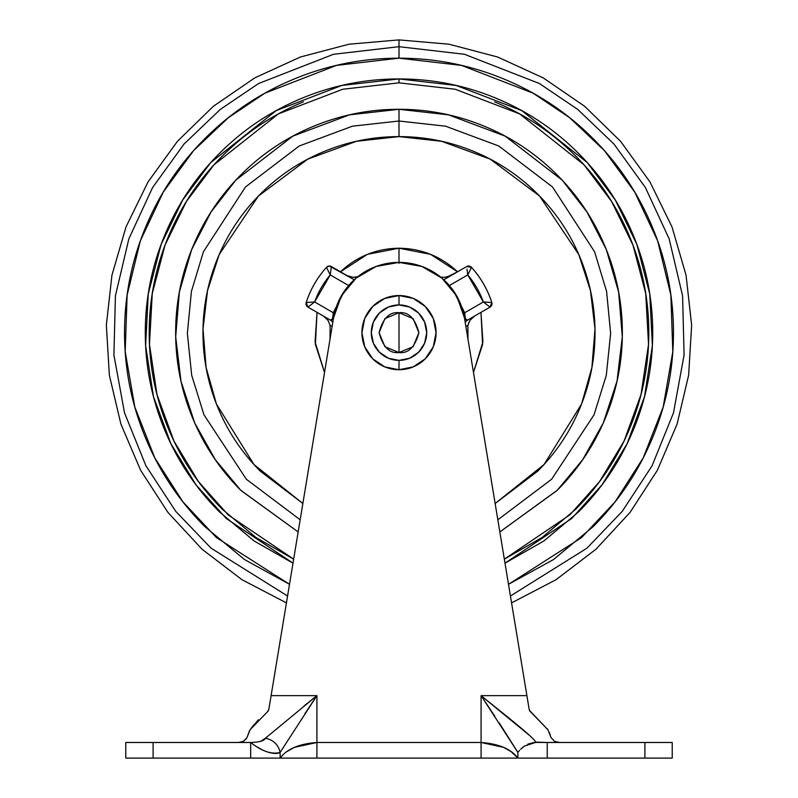 <?xml version="1.0" encoding="UTF-8"?>
<svg xmlns="http://www.w3.org/2000/svg" width="798" height="798" viewBox="0 0 798 798"><rect width="100%" height="100%" fill="white"/><g stroke="black" fill="none" stroke-linecap="round" stroke-linejoin="round"><path stroke-width="1.2" d="M399 312.736L399 352.546C389.594 353.684 382.95 347.05 379.09 332.646C382.95 318.242 389.594 311.609 399 312.736C389.594 311.609 382.95 318.242 379.09 332.646C382.95 347.05 389.594 353.684 399 352.546L384.925 346.721L379.09 332.646L384.925 318.572L399 312.736L413.075 318.572L418.91 332.646L413.075 346.721L399 352.546C408.406 353.684 415.05 347.05 418.91 332.646C415.05 318.242 408.406 311.609 399 312.736C408.406 311.609 415.05 318.242 418.91 332.646C415.05 347.05 408.406 353.684 399 352.546L399 312.736M399 360.357L399 369.723A37.077 37.077 0 0 0 436.077 332.646A37.077 37.077 0 0 0 399 295.559L399 304.936A27.711 27.711 0 0 1 426.711 332.646A27.711 27.711 0 0 1 399 360.357A27.711 27.711 0 0 1 371.289 332.646A27.711 27.711 0 0 1 399 304.936L399 295.559A37.077 37.077 0 0 0 361.923 332.646A37.077 37.077 0 0 0 399 369.723L399 360.357L409.603 358.252L418.601 352.237L424.606 343.25L426.711 332.646L424.606 322.043L418.601 313.045L409.603 307.04L399 304.936L388.397 307.04L379.399 313.045L373.394 322.043L371.289 332.646L373.394 343.25L379.399 352.237L388.397 358.252L399 360.357M399 295.559L413.194 298.382L425.224 306.422L433.254 318.452L436.077 332.646L433.254 346.831L425.224 358.861L413.194 366.9L399 369.723L384.806 366.9L372.776 358.861L364.746 346.831L361.923 332.646L364.746 318.452L372.776 306.422L384.806 298.382L399 295.559M333.534 317.923A66.354 66.354 0 0 1 399 262.382L376.137 266.452L356.078 278.143L341.265 296.028L333.534 317.923L271.101 695.647L333.534 317.923M530.351 736.115L481.084 695.647L526.899 695.647L464.466 317.923L529.184 709.462L530.7 711.956L547.917 729.731L551.009 737.561L554.51 741.302L559.578 742.489L644.904 742.489L644.904 758.1L672.225 758.1L672.225 742.489L644.904 742.489L672.225 742.489L672.225 758.1L644.904 758.1L644.904 742.489L547.238 742.489L559.578 742.489L554.52 741.302L551.019 737.571L547.917 729.731L529.483 710.449M258.362 719.766L250.113 729.701L267.3 711.956L268.816 709.462L271.101 695.647L316.916 695.647L265.395 738.23L260.926 741.192M266.382 751.616C272.687 753.771 277.265 754.04 280.118 752.424C271.819 754.669 262.003 751.357 250.672 742.489L250.672 758.1L280.118 758.1L280.118 752.424C278.342 744.674 273.435 739.936 265.395 738.23C264.427 740.773 259.52 742.2 250.672 742.489L238.412 742.489L250.672 742.489L250.672 758.1L153.096 758.1L153.096 742.489L125.775 742.489L125.775 758.1L280.118 758.1L280.118 752.424C277.255 754.04 272.677 753.771 266.362 751.616L266.283 751.586M267.539 711.766L268.816 709.462L271.101 695.647L316.916 695.647L316.916 758.1L644.904 758.1L547.238 758.1L547.238 742.489L535.717 742.11M246.522 738.569L243.48 741.302L238.412 742.489L153.096 742.489L238.412 742.489L243.48 741.302L246.981 737.571L249.624 730.499M246.981 737.571L250.093 729.731L267.3 711.956L268.816 709.472L268.128 711.118M125.775 742.489L125.775 758.1L153.096 758.1L153.096 742.489L125.775 742.489M551.019 737.571L554.51 741.302L558.071 742.389M265.395 738.23C273.435 739.936 278.342 744.674 280.118 752.424L316.916 695.647L316.916 742.489L481.084 742.489L481.084 695.647L526.899 695.647L529.184 709.462L530.7 711.956L529.194 709.502M464.466 317.923L456.735 296.028L441.922 278.143L421.863 266.452L399 262.382A66.354 66.354 0 0 1 464.466 317.923M547.199 742.489L544.346 742.489M261.804 749.601L257.146 746.938M499.269 722.968L517.882 752.414L517.882 758.1L510.969 751.517L503.618 747.367L481.084 742.489L481.084 695.647L517.882 752.424L517.882 758.1L547.238 758.1L547.238 742.489L535.528 742.429L524.446 746.1L520.615 749.282L524.446 746.1L534.161 742.469L527.877 744.125M518.101 758.1L517.882 758.1C511.099 748.993 498.83 743.786 481.084 742.489L316.916 742.489L294.382 747.367L287.031 751.517M283.12 754.629L280.118 758.1L481.084 758.1L481.084 742.489L481.084 758.1M519.538 750.399L518.092 752.135M280.098 752.434L277.295 753.322M524.336 746.17L521.563 748.394M520.615 749.282L524.436 746.1L535.528 742.429C537.164 739.995 505.064 715.078 481.084 695.647L494.8 716.215M305.026 713.462L316.916 695.647L304.247 705.811M316.916 758.1L316.916 742.489C299.17 743.786 286.901 748.993 280.118 758.1L280.188 758.06M250.093 729.731L254.412 724.115M550.331 735.327L549.343 732.424M530.69 711.946L529.184 709.472M268.816 709.462L267.3 711.956M555.258 741.651L554.5 741.292M399 46.683L464.446 54.274L539.388 83.511L577.722 109.406L613.961 144.049L645.412 187.54L669.153 238.861L682.579 295.779L684.086 355.03L673.482 412.855L652.066 465.803L622.25 511.358L586.919 548.196L510.431 596.006L586.919 548.196L622.25 511.358L652.066 465.803L673.482 412.855L684.086 355.03L682.579 295.779L669.153 238.861L645.412 187.54L613.961 144.049L577.722 109.406L539.388 83.511L464.446 54.274L399 46.683L399 58.184L461.513 65.396L533.094 93.176L569.742 117.765L604.445 150.662L634.669 191.979L657.642 240.806L670.869 295.051L672.804 351.649L663.178 407.05L643.188 457.942L615.059 501.902L581.523 537.613L508.506 584.316L553.483 559.558L593.074 526.72C618.809 500.984 638.639 471.299 652.565 437.673C666.5 404.047 673.462 369.035 673.462 332.646C673.462 296.248 666.5 261.235 652.565 227.61C638.639 193.984 618.809 164.308 593.074 138.573C567.338 112.837 537.653 93.007 504.027 79.082C470.401 65.147 435.399 58.184 399 58.184L399 46.683L333.554 54.274L258.612 83.511L220.278 109.406L184.039 144.049L152.588 187.54L128.847 238.861L115.421 295.779L113.915 355.03L124.518 412.855L145.934 465.803L175.75 511.358L211.081 548.196L287.569 596.006L211.081 548.196L175.75 511.358L145.934 465.803L124.518 412.855L113.915 355.03L115.421 295.779L128.847 238.861L152.588 187.54L184.039 144.049L220.278 109.406L258.612 83.511L333.554 54.274L399 46.683L399 39.9L399 46.683M303.4 101.855C272.796 114.533 245.784 132.578 222.363 155.999C198.931 179.43 180.887 206.443 168.208 237.046C155.53 267.649 149.196 299.519 149.196 332.646C149.196 365.773 155.53 397.633 168.208 428.247C180.887 458.85 198.931 485.862 222.363 509.284L255.859 537.433L293.654 559.159L228.098 514.84L198.443 481.583L173.954 441.075L156.997 394.601L149.465 344.437L152.268 293.544L165.056 245.036L186.353 201.555L213.934 164.857L278.382 113.885L342.761 89.246L399 82.832L399 78.932C432.646 78.932 465.005 85.366 496.087 98.244C527.179 111.122 554.61 129.456 578.4 153.246C602.191 177.036 620.525 204.468 633.403 235.55C646.27 266.632 652.714 299.001 652.714 332.646C652.714 366.292 646.27 398.651 633.403 429.733C620.525 460.815 602.191 488.256 578.4 512.047L543.937 540.944L505.004 563.159L571.757 518.461L602.021 484.805L627.088 443.748L644.525 396.576L652.385 345.574L649.722 293.784L636.854 244.358L615.298 200.029L587.298 162.602L521.752 110.603L456.237 85.476L399 78.932L399 82.832L455.239 89.246L519.618 113.885L584.066 164.857L611.647 201.555L632.944 245.036L645.732 293.544L648.535 344.437L641.003 394.601L624.046 441.075L599.557 481.583L569.902 514.84L504.346 559.159L542.141 537.433L575.637 509.284C599.069 485.862 617.113 458.85 629.792 428.247C642.47 397.633 648.804 365.773 648.804 332.646C648.804 299.519 642.47 267.649 629.792 237.046C617.113 206.443 599.069 179.43 575.637 155.999C552.216 132.578 525.204 114.533 494.6 101.855M399 121.007L445.543 126.184L498.79 146.004L552.515 186.961L594.58 251.769L606.58 291.38L610.64 333.374L606.29 375.339L594.031 414.82L551.647 479.239L497.832 519.787L551.647 479.239L594.031 414.82L606.29 375.339L610.64 333.374L606.58 291.38L594.58 251.769L552.515 186.961L498.79 146.004L445.543 126.184L399 121.007L399 136.618L356.417 141.296L307.719 159.161L258.392 196.059L219.181 254.602L207.54 290.562L203.011 328.896L206.084 367.449L216.428 404.027L253.954 464.516L302.861 503.478L260.387 471.259C242.003 452.875 227.839 431.678 217.894 407.658C207.949 383.648 202.971 358.641 202.971 332.646C202.971 306.651 207.949 281.644 217.894 257.624C227.839 233.614 242.003 212.418 260.387 194.034C278.771 175.65 299.968 161.485 323.988 151.54C347.998 141.595 373.005 136.618 399 136.618C424.995 136.618 450.002 141.595 474.012 151.54C498.032 161.485 519.229 175.65 537.613 194.034C555.997 212.418 570.161 233.614 580.106 257.624C590.051 281.644 595.029 306.651 595.029 332.646C595.029 358.641 590.051 383.648 580.106 407.658C570.161 431.678 555.997 452.875 537.613 471.259L495.139 503.508L544.046 464.516L581.572 404.027L591.917 367.449L594.989 328.896L590.46 290.562L578.819 254.602L539.608 196.059L490.281 159.161L441.583 141.296L399 136.618L399 109.296L399 121.007L352.457 126.184L299.21 146.004L245.485 186.961L203.42 251.769L191.42 291.38L187.36 333.374L191.71 375.339L203.969 414.82L246.353 479.239L300.168 519.787L246.353 479.239L203.969 414.82L191.71 375.339L187.36 333.374L191.42 291.38L203.42 251.769L245.485 186.961L299.21 146.004L352.457 126.184L399 121.007M499.847 531.937L557.293 490.221L582.73 459.638L603.308 422.9L617.004 381.245L622.31 336.756L618.63 292.018L606.37 249.674L586.909 211.919L562.201 180.158L505.174 136.139L448.516 114.852L399 109.296L349.484 114.852L292.826 136.139L235.799 180.158L211.091 211.919L191.63 249.674L179.37 292.018L175.69 336.756L180.996 381.245L194.692 422.9L215.27 459.638L240.707 490.221L298.153 531.937M467.977 339.13L467.897 325.365L465.882 326.462L467.548 325.564M441.633 277.096L444.945 277.325L441.633 277.096M450.89 275.639L446.86 277.096L457.543 271.799L450.89 275.639L444.945 277.325M399 263.37L399 248.208C421.544 248.547 441.055 256.407 457.543 271.799L430.561 254.333L399 248.208L399 263.37M358.252 276.617L353.055 277.325L347.11 275.639L351.14 277.096M340.457 271.799C356.945 256.407 376.457 248.547 399 248.208L367.439 254.333L340.457 271.799L347.11 275.639L353.055 277.325L356.367 277.096L353.055 277.325L347.11 275.639M323.689 316.208L327 319.02L323.689 316.208L317.035 312.367L315.4 344.467L324.527 372.427L315.08 341.923L317.035 312.367L323.689 316.208L328.118 320.517L330.103 325.365L330.023 339.13M328.128 320.527L330.103 325.365L332.128 326.432M328.786 266.083A3.9 3.9 0 0 0 326.522 267.31L328.796 266.073L331.36 266.552L329.414 266.033L326.512 267.32C317.235 277.614 310.462 289.345 306.183 302.532L306.252 305.135L307.938 307.11A3.9 3.9 0 0 1 306.183 302.532A3.9 3.9 0 0 0 307.938 307.11L330.601 320.197L332.826 322.192L330.611 320.197C332.327 320.616 333.225 318.133 333.285 312.736L314.631 301.963L330.242 274.921L348.906 285.694M473.473 372.427L482.6 344.467L480.965 312.367L482.92 341.923L473.473 372.427M468.855 266.033L471.488 267.32C480.765 277.614 487.538 289.345 491.817 302.532A3.9 3.9 0 0 1 490.062 307.11L491.748 305.135L491.817 302.532C487.538 289.345 480.765 277.614 471.488 267.32L468.586 266.033L466.64 266.552A3.9 3.9 0 0 1 468.586 266.033M399 248.208L430.561 254.333M465.872 326.432L467.897 325.365L469.882 320.517L474.311 316.208L480.965 312.367L474.311 316.208L471 319.02L474.102 316.327M499.847 531.947L556.934 490.58C577.872 469.633 594.011 445.484 605.353 418.122C616.684 390.751 622.35 362.262 622.35 332.646C622.35 303.031 616.684 274.532 605.353 247.171C594.011 219.809 577.872 195.66 556.934 174.712C535.987 153.765 511.837 137.625 484.476 126.293C457.104 114.962 428.616 109.296 399 109.296C369.384 109.296 340.896 114.962 313.524 126.293C286.163 137.625 262.013 153.765 241.066 174.712C220.128 195.66 203.989 219.809 192.647 247.171C181.316 274.532 175.65 303.031 175.65 332.646C175.65 362.262 181.316 390.751 192.647 418.122C203.989 445.484 220.128 469.633 241.066 490.58L298.153 531.947L241.066 490.58C220.128 469.633 203.989 445.484 192.647 418.122M399 78.932L341.763 85.476L276.248 110.603L210.702 162.602L182.702 200.029L161.146 244.358L148.278 293.784L145.615 345.574L153.475 396.576L170.912 443.748L195.979 484.805L226.243 518.461L292.996 563.149L254.063 540.944L219.6 512.047C195.809 488.256 177.475 460.815 164.597 429.733C151.73 398.651 145.286 366.292 145.286 332.646C145.286 299.001 151.73 266.632 164.597 235.55C177.475 204.468 195.809 177.036 219.6 153.246C243.39 129.456 270.821 111.122 301.913 98.244C332.995 85.366 365.354 78.932 399 78.932M289.494 584.316L244.517 559.558L204.926 526.72C179.191 500.984 159.361 471.299 145.436 437.673C131.5 404.047 124.538 369.035 124.538 332.646C124.538 296.248 131.5 261.235 145.436 227.61C159.361 193.984 179.191 164.308 204.926 138.573C230.662 112.837 260.348 93.007 293.973 79.082C327.599 65.147 362.601 58.184 399 58.184L336.487 65.396L264.906 93.176L228.258 117.765L193.555 150.662L163.331 191.979L140.358 240.806L127.131 295.051L125.196 351.649L134.822 407.05L154.812 457.942L182.942 501.902L216.477 537.613L289.494 584.316M484.476 126.293C511.837 137.625 535.987 153.765 556.934 174.712C577.872 195.66 594.011 219.809 605.353 247.171M469.872 320.527L468.386 323.599L469.882 320.517L474.311 316.208M491.758 305.115A3.9 3.9 0 0 0 491.827 302.542A97.585 97.585 0 0 0 471.488 267.32A3.9 3.9 0 0 0 466.64 266.552A3.9 3.9 0 0 1 471.488 267.32A97.585 97.585 0 0 1 491.817 302.532L483.369 301.963L464.715 312.736L453.394 290.721M490.072 307.1A3.9 3.9 0 0 0 491.738 305.155M449.094 285.694L467.758 274.921L483.369 301.963L464.715 312.736C464.775 318.133 465.673 320.616 467.399 320.197L490.062 307.11L467.399 320.197L465.174 322.192A7.81 7.531 60 0 1 467.399 320.197L465.404 318.611L464.715 312.736L465.404 318.611M443.977 279.629L466.64 266.552L443.778 279.769M331.34 266.542A3.9 3.9 0 0 0 329.434 266.033L326.512 267.32A3.9 3.9 0 0 1 329.085 266.043M329.394 266.033A3.9 3.9 0 0 0 328.816 266.073M344.606 290.721L333.285 312.736L344.487 290.901M354.222 279.769L331.36 266.552L330.242 274.921L326.512 267.32A97.585 97.585 0 0 0 306.183 302.532A97.585 97.585 0 0 1 326.512 267.32L330.242 274.921L348.626 285.534M463.488 313.105L464.715 312.736L463.488 313.105M449.374 285.534L467.758 274.921L471.488 267.32L467.758 274.921A89.775 89.775 0 0 1 483.369 301.963L490.062 307.11L483.369 301.963L490.062 307.11L491.817 302.532L483.369 301.963L489.234 302.322M453.513 290.901L464.715 312.736M467.758 274.921L466.99 269.116M470.371 269.674L471.488 267.32L466.64 266.552M354.023 279.629L329.414 266.033M334.512 313.105L333.285 312.736L334.512 313.105M308.776 302.322L306.183 302.532L307.938 307.11L314.631 301.963L307.938 307.11L330.601 320.197L332.596 318.601L333.285 312.736L314.631 301.963L306.183 302.532L314.631 301.963A89.775 89.775 0 0 1 330.242 274.921L331.01 269.116M330.242 274.921L327.629 269.664M307.938 307.11L309.983 305.524M332.596 318.611L330.601 320.197M490.062 307.11L483.369 301.963M529.692 710.868L530.381 711.696M268.298 710.868L267.619 711.686L268.298 710.868M547.119 728.604L547.977 729.821M511.568 602.879L556.076 579.677L595.976 549.214L630.081 512.376L657.382 470.261L677.093 424.087L688.634 375.24L691.647 325.125L686.061 275.24L672.036 227.041L649.981 181.944L620.545 141.286L584.595 106.254L543.189 77.875L497.553 56.987L449.005 44.199L399 39.9L348.995 44.199L300.447 56.987L254.811 77.875L213.405 106.254L177.455 141.286L148.019 181.944L125.964 227.041L111.939 275.24L106.353 325.125L109.366 375.24L120.907 424.087L140.618 470.261L167.919 512.376L202.024 549.214L241.924 579.677L286.432 602.879"/></g></svg>
